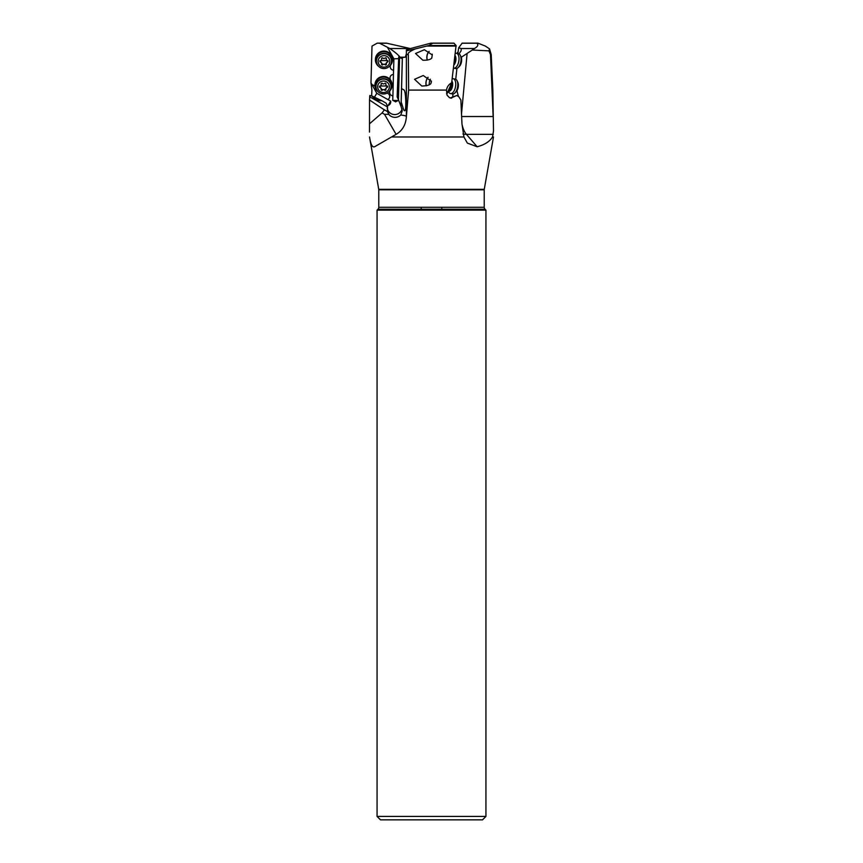 <?xml version="1.0" encoding="UTF-8"?>
<svg xmlns="http://www.w3.org/2000/svg" width="863" height="863" viewBox="0 0 863 863"><rect width="100%" height="100%" fill="white"/><g stroke="black" fill="none" stroke-linecap="round" stroke-linejoin="round"><path stroke-width="1.29" d="M450.853 98.112L456.721 95.491L458.836 96.753L460.874 100.011L461.964 123.819L463.927 136.98L391.532 136.98L396.095 134.348C402.406 130.691 405.837 124.757 406.387 116.527L408.631 90.086L446.462 90.086L447.088 95.232L449.45 97.659L451.597 98.177M408.512 49.051L430.939 43.15L432.784 43.215L428.889 45.512L415.297 48.921C409.634 51.435 407.314 53.333 408.339 54.617L408.631 90.086M387.465 111.607L383.161 109.094L387.465 111.607L388.911 114.369C389.698 116.127 395.534 119.73 400.788 115.027A20.572 2.19 180 0 1 406.387 116.527L406.387 49.946M406.387 116.527L406.387 53.916L405.286 57.185L402.374 57.519L402.309 58.673L400.4 57.832M383.161 109.094L369.537 100.011L369.504 123.819L382.061 112.934L384.553 114.348L396.095 134.348L374.596 146.753C372.352 147.692 370.659 144.434 369.526 136.98L378.738 189.331L484.262 189.331L493.496 136.98L492.525 136.98L493.496 130.928L492.838 90.086L491.209 54.617L489.569 48.921L485.405 46.095L477.951 43.15L462.18 43.15L458.685 47.778L461.23 48.522L474.434 48.522L472.298 50.022L488.933 50.863L490.497 54.617L493.14 116.527L461.629 116.527M391.532 136.98L374.596 146.753M369.504 132.071L369.504 123.819M384.369 109.817L382.061 112.934M386.095 103.129L387.509 106.203L386.095 103.129L381.834 100.701C377.994 100.917 374.758 99.385 372.126 96.084L369.839 95.491L369.537 100.011M383.798 43.15L377.099 43.215L372.007 46.095L370.982 82.826L371.921 90.086L371.629 95.955M463.927 136.98L467.347 143.085L477.163 146.753C484.607 144.801 489.731 141.543 492.525 136.98M456.721 95.491L450.81 97.756A2.913 2.071 45.4 0 1 450.4 98.015M432.751 43.15L453.895 43.15L456.074 45.512L451.662 82.826C448.814 84.326 447.088 86.742 446.462 90.086M451.662 82.826L447.185 93.258A2.913 2.071 45.4 0 0 446.786 93.538A2.913 2.071 45.4 0 0 446.57 93.819M431.619 58.231A5.146 2.535 -79.6 0 0 431.845 57.562L431.759 58.112C430.335 59.666 427.358 60.367 422.848 60.227L415.524 53.495L424.38 49.72L432.255 54.898A5.146 2.535 -79.6 0 0 432.234 54.186M431.845 57.562L432.255 54.898M431.166 82.826L431.392 81.327L423.258 75.513L414.553 79.299L421.759 86.02C427.541 85.89 430.68 84.833 431.166 82.826M415.297 48.921L406.387 50.863M400.788 115.027L402.266 110.831L401.079 106.537L401.554 88.555L404.1 90.043C405.729 91.769 406.139 105.006 405.502 108.641C405.135 111.176 404.488 111.435 403.55 109.428L403.776 109.838M401.554 88.555L402.374 57.519M403.55 109.428L401.198 101.931M452.978 93.97L452.708 96.98M458.436 96.505L456.969 90.712M455.74 79.256L456.915 68.414M472.298 50.022L461.241 57.292M489.569 48.921L488.933 50.863M462.018 43.247L477.088 43.247L477.778 44.488C478.059 45.717 476.98 47.034 474.531 48.468L474.434 48.522M459.084 53.894L461.069 50.863L461.23 48.522M458.685 47.778L457.951 53.031A3.43 1.694 -100.4 0 1 458.016 53.582M458.005 53.603L457.951 53.031M463.215 43.15L477.951 43.15M400.41 57.789L400.033 57.185C398.426 55.005 395.017 52.114 389.817 48.522L409.828 48.522M458.124 51.834A8.576 4.229 79.6 0 0 457.066 53.269A8.576 4.229 79.6 0 0 456.991 53.42L457.066 53.269M410.238 48.522L386.462 43.15L379.45 43.15L389.817 48.522M377.39 43.15L379.45 43.15M398.318 58.684L393.895 58.813L387.714 47.778M398.717 57.012L397.142 96.829L398.447 99.698L399.569 57.745M378.738 66.473A8.576 8.468 0 0 1 383.97 51.305A8.576 8.468 0 0 1 392.546 59.774L392.546 59.482A8.576 8.468 180 0 0 391.166 54.876A3.43 3.387 0 0 1 390.615 52.967M393.895 58.813L393.593 70.162A3.43 3.387 0 0 1 390.249 66.785M390.464 65.308A3.43 3.387 180 0 0 390.259 66.386L390.249 66.721A3.43 3.387 180 0 0 393.55 70.183L392.913 95.804A3.43 3.387 0 0 1 389.645 92.438A3.43 3.387 180 0 0 392.87 95.825L392.751 100.388L398.415 100.54L398.436 99.666L401.079 106.537M378.285 91.877A8.576 8.468 0 0 1 383.528 76.71A8.576 8.468 0 0 1 392.104 85.178L392.104 84.876A8.576 8.468 180 0 0 390.615 80.119A3.43 3.387 0 0 1 390.022 78.231M389.893 90.852A3.43 3.387 180 0 0 389.655 91.985L389.645 92.363A3.43 3.387 180 0 0 389.645 92.449M390.68 101.111C390.917 103.204 390.065 104.671 388.113 105.513L390.68 101.111L387.821 99.482A3.43 3.387 180 0 0 387.012 93.128M387.358 105.685L388.113 105.513M402.039 108.932A7.54 7.454 0 0 1 387.228 107.897M398.415 100.54C393.571 102.276 397.509 102.406 392.751 100.388M393.442 74.488A3.43 3.387 180 0 0 390.033 77.789L390.022 78.155A3.43 3.387 180 0 0 390.615 80.151A8.576 8.468 180 0 0 374.952 84.908L374.952 85.178M392.104 85.178A8.576 8.468 0 0 1 388.771 91.877M376.84 89.968A8.231 8.134 0 0 1 383.528 77.098A8.231 8.134 0 0 1 390.216 89.968M390.615 53.031A3.43 3.387 180 0 0 391.166 54.898A8.576 8.468 180 0 0 375.405 59.504L375.405 59.774M370.982 82.826L372.147 84.887A3.43 3.387 180 0 1 375.125 86.839M389.731 96.429A3.43 3.387 0 0 1 387.714 99.504L376.764 93.258L372.147 84.887M372.126 96.084L381.834 100.701M376.764 93.258L374.218 97.627M387.465 111.543L387.509 106.203M384.553 114.348A20.572 2.19 180 0 1 385.804 114.337A20.572 2.19 180 0 1 388.911 114.369M369.644 96.753L387.39 106.872M392.546 59.774A8.576 8.468 0 0 1 389.213 66.473M377.293 64.574A8.231 8.134 0 0 1 383.97 51.704A8.231 8.134 0 0 1 390.659 64.574M446.581 93.862L447.185 93.258M447.789 92.427A8.231 4.067 -79.6 0 0 447.919 92.309A8.231 4.067 -79.6 0 0 451.09 84.175M447.358 92.826A8.576 4.229 -79.6 0 0 447.66 92.546A8.576 4.229 -79.6 0 0 450.928 84.542M428.145 77.368A5.146 2.535 -79.6 0 0 426.484 85.793M426.365 85.815A5.318 2.621 100.4 0 1 428.037 77.292M431.004 83.139A5.146 2.535 -79.6 0 0 431.327 80.982M429.159 51.456A5.146 2.535 -79.6 0 0 427.444 60.065M427.325 60.086A5.318 2.621 100.4 0 1 429.04 51.392M421.209 819.85L441.791 819.85L421.209 819.85M421.209 207.293L421.209 209.234M441.791 209.234L441.791 207.293M380.486 819.85L482.514 819.85L485.934 816.42L377.066 816.42L380.486 819.85M377.066 816.42L377.066 210.141L485.934 210.141L485.934 816.42M485.934 210.141L485.028 209.234A2.74 2.74 0 0 1 484.219 207.293L484.219 189.806L378.781 189.806A2.74 2.74 0 0 0 378.738 189.331M378.781 189.806L378.781 207.293A2.74 2.74 0 0 1 377.972 209.234L377.066 210.141M485.028 209.234L377.972 209.234M391.522 61.122L391.522 60.744A7.54 7.454 180 0 0 383.97 53.29A7.54 7.454 180 0 0 376.43 60.744L376.43 61.122A7.54 7.454 0 0 1 383.97 53.668A7.54 7.454 0 0 1 391.522 61.122A7.54 7.454 0 0 1 383.97 68.565A7.54 7.454 0 0 1 376.43 61.122M383.97 55.631A5.825 5.761 0 0 1 389.806 61.392A5.825 5.761 0 0 1 383.97 67.141A5.825 5.761 0 0 1 378.145 61.392A5.825 5.761 0 0 1 383.97 55.631M385.632 64.962A0.744 0.734 180 0 0 386.354 64.035A1.597 1.575 0 0 1 387.487 62.093A0.744 0.734 180 0 0 387.487 60.68A1.597 1.575 0 0 1 386.354 58.738A0.744 0.734 180 0 0 385.114 58.037A1.597 1.575 0 0 1 382.838 58.037A0.744 0.734 180 0 0 381.597 58.738A1.597 1.575 0 0 1 380.464 60.68A0.744 0.734 180 0 0 380.464 62.093A1.597 1.575 0 0 1 381.597 64.035A0.744 0.734 180 0 0 382.838 64.736A1.597 1.575 0 0 1 385.114 64.736A0.744 0.734 180 0 0 385.632 64.962M388.037 60.744L385.632 64.304L382.32 64.304L379.914 60.744M381.662 59.159L381.64 58.242M386.311 58.242L386.29 59.159M391.068 86.516L391.068 86.138A7.54 7.454 180 0 0 383.528 78.695A7.54 7.454 180 0 0 375.988 86.138L375.988 86.516A7.54 7.454 0 0 1 383.528 79.062A7.54 7.454 0 0 1 391.068 86.516A7.54 7.454 0 0 1 383.528 93.97A7.54 7.454 0 0 1 375.988 86.516M383.528 81.025A5.825 5.761 0 0 1 389.353 86.785A5.825 5.761 0 0 1 383.528 92.546A5.825 5.761 0 0 1 377.692 86.785A5.825 5.761 0 0 1 383.528 81.025M385.189 90.356A0.744 0.734 180 0 0 385.901 89.428A1.597 1.575 0 0 1 387.034 87.497A0.744 0.734 180 0 0 387.034 86.073A1.597 1.575 0 0 1 385.901 84.143A0.744 0.734 180 0 0 384.661 83.431A1.597 1.575 0 0 1 382.395 83.431A0.744 0.734 180 0 0 381.155 84.143A1.597 1.575 0 0 1 380.022 86.073A0.744 0.734 180 0 0 380.022 87.497A1.597 1.575 0 0 1 381.155 89.428A0.744 0.734 180 0 0 382.395 90.14A1.597 1.575 0 0 1 384.661 90.14A0.744 0.734 180 0 0 385.189 90.356M387.584 86.138L385.189 89.709L381.867 89.709L379.461 86.138M381.209 84.552L381.198 83.635M385.858 83.646L385.847 84.552M455.297 53.463A7.54 3.722 100.4 0 1 456.128 53.29A7.54 3.722 100.4 0 1 456.462 53.323A7.54 3.722 100.4 0 1 458.836 61.079A7.54 3.722 100.4 0 1 454.089 68.199A7.54 3.722 100.4 0 1 453.755 68.166A7.54 3.722 100.4 0 1 453.507 68.101M455.481 68.447A7.54 3.722 -79.6 0 0 455.804 68.544A7.54 3.722 -79.6 0 0 456.139 68.565A7.54 3.722 -79.6 0 0 458.124 67.605A7.54 3.722 -79.6 0 0 460.357 55.394A7.54 3.722 -79.6 0 0 458.523 53.7L456.462 53.323M458.124 67.605L459.375 66.397A5.825 2.88 -79.6 0 0 461.101 56.958L460.357 55.394M429.289 84.725A5.146 2.535 100.4 0 1 430.378 79.223M452.169 78.813A7.54 3.722 100.4 0 1 452.87 78.695A7.54 3.722 100.4 0 1 453.204 78.716A7.54 3.722 100.4 0 1 455.567 86.473A7.54 3.722 100.4 0 1 450.831 93.592A7.54 3.722 100.4 0 1 450.497 93.56A7.54 3.722 100.4 0 1 448.911 92.341L448.49 91.672M452.223 93.851A7.54 3.722 -79.6 0 0 452.546 93.938A7.54 3.722 -79.6 0 0 452.881 93.97A7.54 3.722 -79.6 0 0 454.866 93.01A7.54 3.722 -79.6 0 0 457.099 80.788A7.54 3.722 -79.6 0 0 455.254 79.094L453.204 78.716M454.866 93.01L456.117 91.802A5.825 2.88 -79.6 0 0 457.843 82.363L457.099 80.788M408.339 54.617L406.387 54.617M493.28 134.348L466.419 134.348L477.163 146.753M462.946 133.981A20.572 15.426 139.1 0 0 466.419 134.348A20.572 10.291 -90 0 1 461.953 123.905M456.182 46.095L426.937 46.095M461.511 113.938L467.066 53.916M491.209 54.617L490.497 54.617M463.366 43.215L478.188 43.215M400.033 57.185L405.286 57.185M387.077 43.247L379.796 43.247M402.309 58.673L401.079 105.049M454.035 43.215L432.784 43.215M428.889 45.512L456.074 45.512M378.781 207.293L484.219 207.293M387.487 61.413L387.487 62.093M385.114 64.736L385.114 64.056M382.838 64.736L382.838 64.056M380.464 62.093L380.464 61.413M380.389 60.701A8.123 1.273 180 0 1 383.97 60.572A8.123 1.273 180 0 1 387.563 60.701M387.034 86.807L387.034 87.497M384.661 90.14L384.661 89.461M382.395 90.14L382.395 89.461M380.022 87.497L380.022 86.807M379.947 86.106A8.123 1.273 180 0 1 383.528 85.976A8.123 1.273 180 0 1 387.109 86.106M454.24 62.125A5.146 2.535 -79.6 0 0 454.747 58.004M455.049 55.545A5.545 2.74 100.4 0 1 455.858 60.216A5.545 2.74 100.4 0 1 453.884 65.038M449.537 90.011A5.146 2.535 -79.6 0 0 451.468 83.269M451.878 81.068A5.545 2.74 100.4 0 1 452.277 87.228A5.545 2.74 100.4 0 1 449.062 91.241A5.545 2.74 100.4 0 1 448.814 91.219M406.3 49.989L408.577 49.029M386.29 62.913L386.29 63.614M381.662 62.913L381.662 63.614M385.847 88.306L385.847 89.018M381.209 88.306L381.209 89.018M453.755 68.166L455.804 68.544M450.497 93.56L452.546 93.938"/></g></svg>
